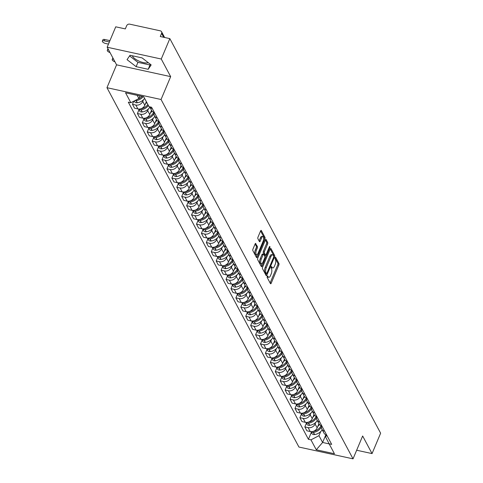 <?xml version="1.0" encoding="UTF-8"?>
<svg xmlns="http://www.w3.org/2000/svg" width="483" height="483" viewBox="0 0 483 483"><rect width="100%" height="100%" fill="white"/><g stroke="black" fill="none" stroke-linecap="round" stroke-linejoin="round"><path stroke-width="0.72" d="M267.256 276.354A0.827 0.332 102.3 0 0 267.177 277.465L270.468 283.624A1.183 0.471 102.3 0 0 270.643 283.775A1.183 0.471 102.3 0 0 271.204 283.201L278.818 265.082A1.183 0.471 102.3 0 0 278.933 263.495L275.642 257.336A0.827 0.332 102.3 0 0 275.521 257.228A0.827 0.332 102.3 0 0 275.129 257.632A0.827 0.332 102.3 0 0 275.044 258.743L275.473 259.54A3.792 1.503 102.3 0 1 275.111 264.618L274.477 266.127A3.792 1.503 102.3 0 1 272.678 267.974A3.792 1.503 102.3 0 1 272.128 267.491L271.706 266.694A0.827 0.332 102.3 0 0 271.585 266.586A0.827 0.332 102.3 0 0 271.192 266.99A0.827 0.332 102.3 0 0 271.114 268.101L271.537 268.898A3.792 1.503 102.3 0 1 271.174 273.976L270.54 275.485A3.792 1.503 102.3 0 1 268.741 277.333A3.792 1.503 102.3 0 1 268.198 276.85L267.769 276.053A0.827 0.332 102.3 0 0 267.648 275.95A0.827 0.332 102.3 0 0 267.256 276.354M148.269 62.675A9.412 3.653 22.8 0 1 139.617 61.389A9.412 3.653 22.8 0 1 132.475 56.137A9.412 3.653 22.8 0 1 132.3 55.762M255.839 243.559A1.183 0.471 102.3 0 0 255.67 243.408A1.183 0.471 102.3 0 0 255.109 243.987L252.971 249.071A1.183 0.471 102.3 0 0 252.857 250.653L256.509 257.499A1.183 0.471 102.3 0 0 256.684 257.65A1.183 0.471 102.3 0 0 257.246 257.071L264.859 238.958A1.183 0.471 102.3 0 0 264.974 237.37L261.315 230.524A1.183 0.471 102.3 0 0 261.146 230.373A1.183 0.471 102.3 0 0 260.585 230.952L258.007 237.093A1.183 0.471 102.3 0 0 257.892 238.68L259.456 241.609A1.183 0.471 102.3 0 0 259.625 241.76A1.183 0.471 102.3 0 0 260.186 241.18L261.466 238.137A3.17 1.256 102.3 0 1 262.969 236.592A3.17 1.256 102.3 0 1 263.126 241.24L258.109 253.164A3.17 1.256 102.3 0 1 256.606 254.71A3.17 1.256 102.3 0 1 256.455 250.061L257.288 248.075A1.183 0.471 102.3 0 0 257.403 246.487L255.453 243.474M161.056 99.498L170.668 76.634L161.262 59.029L169.841 38.622L380.628 433.191L372.055 453.591L362.648 435.986L353.037 458.85L161.056 99.498L106.96 87.695L298.935 447.047L353.037 458.85M262.607 267.105A1.183 0.471 102.3 0 0 262.492 268.693L266.145 275.533A1.183 0.471 102.3 0 0 266.32 275.684A1.183 0.471 102.3 0 0 266.882 275.111L274.495 256.992A1.183 0.471 102.3 0 0 274.61 255.404L270.951 248.564A1.183 0.471 102.3 0 0 270.782 248.413A1.183 0.471 102.3 0 0 270.22 248.986L262.607 267.105M269.097 247.519L269.804 247.67L262.064 266.091A1.183 0.471 102.3 0 1 261.502 266.664A1.183 0.471 102.3 0 1 261.327 266.519L257.674 259.673A1.183 0.471 102.3 0 1 257.789 258.085L265.402 239.973L266.616 242.237L267.703 242.472L266.133 239.544A1.183 0.471 102.3 0 0 265.964 239.393A1.183 0.471 102.3 0 0 265.402 239.973M266.616 242.237A1.183 0.471 102.3 0 1 266.507 243.824L267.588 244.06A1.183 0.471 102.3 0 0 267.703 242.472M267.588 244.06L264.497 251.408A1.183 0.471 102.3 0 0 264.382 252.995L265.421 254.933A1.183 0.471 102.3 0 0 265.596 255.084A1.183 0.471 102.3 0 0 266.157 254.511L269.369 246.861A0.827 0.332 102.3 0 1 269.768 246.457A0.827 0.332 102.3 0 1 269.804 247.67M161.262 59.029L107.166 47.219L115.739 26.819L125.314 28.908L126.655 25.726A2.415 2.004 -28.1 0 1 129.679 24.15L160.302 30.834A2.415 2.004 -28.1 0 1 161.564 31.745L164.631 37.487M107.166 47.219L116.572 64.831L106.96 87.695M169.841 38.622L160.265 36.533L161.6 33.351A2.415 2.004 -28.1 0 0 161.564 31.745M356.659 450.234L372.055 453.591M324.661 431.228A5.548 4.619 151.9 0 1 321.883 429.164L323.966 433.064A5.548 4.619 -28.1 0 0 326.743 435.129M315.773 422.377L315.091 423.996A5.548 4.619 151.9 0 1 308.13 427.624L310.213 431.524A5.548 4.619 -28.1 0 0 317.174 427.896L318.949 423.676M310.213 431.524L306.916 430.806L304.833 426.906L306.367 423.253M321.883 429.164A5.548 4.619 151.9 0 1 321.648 425.867M308.13 427.624L304.833 426.906M319.734 422.015A5.548 4.619 151.9 0 1 316.957 419.944L319.04 423.845A5.548 4.619 -28.1 0 0 321.817 425.915M301.44 414.04L299.907 417.692L301.99 421.587L305.292 422.311A5.548 4.619 -28.1 0 0 312.253 418.676L314.022 414.456M316.957 419.944A5.548 4.619 151.9 0 1 316.721 416.654M310.847 413.158L310.164 414.776A5.548 4.619 151.9 0 1 303.209 418.411L299.907 417.692M314.813 412.796A5.548 4.619 151.9 0 1 312.03 410.725L314.119 414.625A5.548 4.619 -28.1 0 0 316.896 416.696M296.52 404.82L294.98 408.473L297.069 412.373L300.366 413.092A5.548 4.619 -28.1 0 0 307.327 409.463L309.102 405.237M312.03 410.725A5.548 4.619 151.9 0 1 311.801 407.435M305.926 403.939L305.244 405.563A5.548 4.619 151.9 0 1 298.283 409.192L294.98 408.473M309.887 403.577A5.548 4.619 151.9 0 1 307.11 401.512L309.192 405.412A5.548 4.619 -28.1 0 0 311.97 407.477M291.593 395.601L290.06 399.254L292.143 403.154L295.445 403.873A5.548 4.619 -28.1 0 0 302.4 400.244L304.175 396.024M307.11 401.512A5.548 4.619 151.9 0 1 306.874 398.215M301 394.726L300.317 396.344A5.548 4.619 151.9 0 1 293.362 399.972L290.06 399.254M304.96 394.363A5.548 4.619 151.9 0 1 302.183 392.293L304.266 396.193A5.548 4.619 -28.1 0 0 307.043 398.264M286.673 386.388L285.133 390.041L287.216 393.935L290.518 394.659A5.548 4.619 -28.1 0 0 297.48 391.025L299.255 386.805M302.183 392.293A5.548 4.619 151.9 0 1 301.953 389.002M296.079 385.506L295.397 387.125A5.548 4.619 151.9 0 1 288.436 390.759L285.133 390.041M300.04 385.144A5.548 4.619 151.9 0 1 297.262 383.073L299.345 386.974A5.548 4.619 -28.1 0 0 302.123 389.044M281.746 377.169L280.212 380.821L282.295 384.722L285.592 385.44A5.548 4.619 -28.1 0 0 292.553 381.811L294.328 377.585M297.262 383.073A5.548 4.619 151.9 0 1 297.027 379.783M291.152 376.287L290.47 377.911A5.548 4.619 151.9 0 1 283.509 381.54L280.212 380.821M295.113 375.925A5.548 4.619 151.9 0 1 292.336 373.86L294.419 377.76A5.548 4.619 -28.1 0 0 297.196 379.825M276.819 367.949L275.286 371.602L277.369 375.502L280.671 376.221A5.548 4.619 -28.1 0 0 287.633 372.592L289.408 368.372M292.336 373.86A5.548 4.619 151.9 0 1 292.106 370.564M286.226 367.074L285.55 368.692A5.548 4.619 151.9 0 1 278.588 372.327L275.286 371.602M290.192 366.712A5.548 4.619 151.9 0 1 287.415 364.641L289.498 368.541A5.548 4.619 -28.1 0 0 292.275 370.612M271.899 358.736L270.365 362.389L272.448 366.283L275.745 367.008A5.548 4.619 -28.1 0 0 282.706 363.373L284.481 359.153M287.415 364.641A5.548 4.619 151.9 0 1 287.18 361.35M281.305 357.855L280.623 359.479A5.548 4.619 151.9 0 1 273.662 363.107L270.365 362.389M285.266 357.492A5.548 4.619 151.9 0 1 282.489 355.422L284.572 359.322A5.548 4.619 -28.1 0 0 287.349 361.393M266.972 349.517L265.439 353.17L267.522 357.07L270.824 357.788A5.548 4.619 -28.1 0 0 277.779 354.16L279.554 349.934M282.489 355.422A5.548 4.619 151.9 0 1 282.253 352.131M276.379 348.635L275.696 350.26A5.548 4.619 151.9 0 1 268.741 353.888L265.439 353.17M280.339 348.273A5.548 4.619 151.9 0 1 277.562 346.208L279.645 350.109A5.548 4.619 -28.1 0 0 282.428 352.173M262.052 340.298L260.512 343.95L262.595 347.851L265.898 348.569A5.548 4.619 -28.1 0 0 272.859 344.94L274.634 340.72M277.562 346.208A5.548 4.619 151.9 0 1 277.333 342.912M271.458 339.422L270.776 341.04A5.548 4.619 151.9 0 1 263.815 344.675L260.512 343.95M275.419 339.06A5.548 4.619 151.9 0 1 272.641 336.989L274.724 340.889A5.548 4.619 -28.1 0 0 277.502 342.96M257.125 331.084L255.592 334.737L257.674 338.637L260.971 339.356A5.548 4.619 -28.1 0 0 267.932 335.721L269.707 331.501M272.641 336.989A5.548 4.619 151.9 0 1 272.406 333.699M266.531 330.203L265.849 331.827A5.548 4.619 151.9 0 1 258.888 335.456L255.592 334.737M270.492 329.841A5.548 4.619 151.9 0 1 267.715 327.77L269.798 331.67A5.548 4.619 -28.1 0 0 272.575 333.741M252.198 321.865L250.665 325.518L252.748 329.418L256.05 330.137A5.548 4.619 -28.1 0 0 263.012 326.508L264.787 322.282M267.715 327.77A5.548 4.619 151.9 0 1 267.485 324.479M261.611 320.984L260.929 322.608A5.548 4.619 151.9 0 1 253.967 326.236L250.665 325.518M265.572 320.627A5.548 4.619 151.9 0 1 262.794 318.557L264.877 322.457A5.548 4.619 -28.1 0 0 267.654 324.522M247.278 312.646L245.744 316.299L247.827 320.199L251.124 320.917A5.548 4.619 -28.1 0 0 258.085 317.289L259.86 313.069M262.794 318.557A5.548 4.619 151.9 0 1 262.559 315.26M256.684 311.77L256.002 313.389A5.548 4.619 151.9 0 1 249.041 317.023L245.744 316.299M260.645 311.408A5.548 4.619 151.9 0 1 257.868 309.337L259.951 313.238A5.548 4.619 -28.1 0 0 262.728 315.308M242.351 303.433L240.818 307.085L242.901 310.986L246.203 311.704A5.548 4.619 -28.1 0 0 253.158 308.069L254.933 303.849M257.868 309.337A5.548 4.619 151.9 0 1 257.632 306.047M251.758 302.551L251.075 304.175A5.548 4.619 151.9 0 1 244.12 307.804L240.818 307.085M255.724 302.189A5.548 4.619 151.9 0 1 252.941 300.118L255.024 304.018A5.548 4.619 -28.1 0 0 257.807 306.089M237.431 294.213L235.891 297.866L237.98 301.766L241.277 302.485A5.548 4.619 -28.1 0 0 248.238 298.856L250.013 294.636M252.941 300.118A5.548 4.619 151.9 0 1 252.712 296.828M246.837 293.332L246.155 294.956A5.548 4.619 151.9 0 1 239.194 298.585L235.891 297.866M250.798 292.976A5.548 4.619 151.9 0 1 248.02 290.905L250.103 294.805A5.548 4.619 -28.1 0 0 252.881 296.87M232.504 284.994L230.971 288.647L233.054 292.547L236.356 293.272A5.548 4.619 -28.1 0 0 243.311 289.637L245.086 285.417M248.02 290.905A5.548 4.619 151.9 0 1 247.785 287.608M241.911 284.119L241.228 285.737A5.548 4.619 151.9 0 1 234.267 289.371L230.971 288.647M245.871 283.756A5.548 4.619 151.9 0 1 243.094 281.686L245.177 285.586A5.548 4.619 -28.1 0 0 247.954 287.657M227.584 275.781L226.044 279.434L228.127 283.334L231.429 284.052A5.548 4.619 -28.1 0 0 238.391 280.424L240.166 276.198M243.094 281.686A5.548 4.619 151.9 0 1 242.864 278.395M236.99 274.899L236.308 276.524A5.548 4.619 151.9 0 1 229.347 280.152L226.044 279.434M240.951 274.537A5.548 4.619 151.9 0 1 238.173 272.466L240.256 276.367A5.548 4.619 -28.1 0 0 243.034 278.437M222.657 266.562L221.123 270.214L223.206 274.115L226.503 274.833A5.548 4.619 -28.1 0 0 233.464 271.204L235.239 266.984M238.173 272.466A5.548 4.619 151.9 0 1 237.938 269.176M232.063 265.68L231.381 267.304A5.548 4.619 151.9 0 1 224.42 270.933L221.123 270.214M236.024 265.324A5.548 4.619 151.9 0 1 233.247 263.253L235.33 267.153A5.548 4.619 -28.1 0 0 238.107 269.218M217.73 257.348L216.197 260.995L218.28 264.895L221.582 265.62A5.548 4.619 -28.1 0 0 228.544 261.985L230.319 257.765M233.247 263.253A5.548 4.619 151.9 0 1 233.017 259.957M227.137 256.467L226.461 258.085A5.548 4.619 151.9 0 1 219.499 261.72L216.197 260.995M231.103 256.105A5.548 4.619 151.9 0 1 228.326 254.034L230.409 257.934A5.548 4.619 -28.1 0 0 233.186 260.005M212.81 248.129L211.276 251.782L213.359 255.682L216.656 256.401A5.548 4.619 -28.1 0 0 223.617 252.772L225.392 248.546M228.326 254.034A5.548 4.619 151.9 0 1 228.091 250.743M222.216 247.248L221.534 248.872A5.548 4.619 151.9 0 1 214.573 252.5L211.276 251.782M226.177 246.885A5.548 4.619 151.9 0 1 223.4 244.821L225.483 248.715A5.548 4.619 -28.1 0 0 228.26 250.786M207.883 238.91L206.35 242.563L208.433 246.463L211.735 247.181A5.548 4.619 -28.1 0 0 218.69 243.553L220.465 239.333M223.4 244.821A5.548 4.619 151.9 0 1 223.164 241.524M217.29 238.028L216.607 239.653A5.548 4.619 151.9 0 1 209.652 243.281L206.35 242.563M221.25 237.672A5.548 4.619 151.9 0 1 218.473 235.601L220.556 239.502A5.548 4.619 -28.1 0 0 223.333 241.572M202.963 229.697L201.423 233.343L203.506 237.244L206.809 237.968A5.548 4.619 -28.1 0 0 213.77 234.333L215.545 230.113M218.473 235.601A5.548 4.619 151.9 0 1 218.244 232.305M212.369 228.815L211.687 230.433A5.548 4.619 151.9 0 1 204.726 234.068L201.423 233.343M216.33 228.453A5.548 4.619 151.9 0 1 213.552 226.382L215.635 230.282A5.548 4.619 -28.1 0 0 218.413 232.353M198.036 220.477L196.503 224.13L198.585 228.03L201.882 228.749A5.548 4.619 -28.1 0 0 208.843 225.12L210.618 220.894M213.552 226.382A5.548 4.619 151.9 0 1 213.317 223.092M207.442 219.596L206.76 221.22A5.548 4.619 151.9 0 1 199.799 224.849L196.503 224.13M211.403 219.234A5.548 4.619 151.9 0 1 208.626 217.169L210.709 221.063A5.548 4.619 -28.1 0 0 213.486 223.134M193.109 211.258L191.576 214.911L193.659 218.811L196.961 219.53A5.548 4.619 -28.1 0 0 203.923 215.901L205.698 211.681M208.626 217.169A5.548 4.619 151.9 0 1 208.396 213.872M202.516 210.377L201.84 212.001A5.548 4.619 151.9 0 1 194.878 215.629L191.576 214.911M206.483 210.02A5.548 4.619 151.9 0 1 203.705 207.95L205.788 211.85A5.548 4.619 -28.1 0 0 208.565 213.921M188.189 202.045L186.655 205.692L188.738 209.592L192.035 210.316A5.548 4.619 -28.1 0 0 198.996 206.682L200.771 202.462M203.705 207.95A5.548 4.619 151.9 0 1 203.47 204.653M197.595 201.163L196.913 202.782A5.548 4.619 151.9 0 1 189.952 206.416L186.655 205.692M201.556 200.801A5.548 4.619 151.9 0 1 198.779 198.73L200.862 202.631A5.548 4.619 -28.1 0 0 203.639 204.701M183.262 192.826L181.729 196.478L183.812 200.379L187.114 201.097A5.548 4.619 -28.1 0 0 194.069 197.469L195.844 193.242M198.779 198.73A5.548 4.619 151.9 0 1 198.543 195.44M192.669 191.944L191.986 193.568A5.548 4.619 151.9 0 1 185.031 197.197L181.729 196.478M196.629 191.582A5.548 4.619 151.9 0 1 193.852 189.517L195.935 193.411A5.548 4.619 -28.1 0 0 198.718 195.482M178.342 183.606L176.802 187.259L178.885 191.159L182.188 191.878A5.548 4.619 -28.1 0 0 189.149 188.249L190.924 184.029M193.852 189.517A5.548 4.619 151.9 0 1 193.623 186.221M187.748 182.725L187.066 184.349A5.548 4.619 151.9 0 1 180.105 187.978L176.802 187.259M191.709 182.369A5.548 4.619 151.9 0 1 188.931 180.298L191.014 184.198A5.548 4.619 -28.1 0 0 193.792 186.269M173.415 174.393L171.882 178.04L173.965 181.94L177.267 182.665A5.548 4.619 -28.1 0 0 184.222 179.03L185.997 174.81M188.931 180.298A5.548 4.619 151.9 0 1 188.696 177.001M182.822 173.512L182.139 175.13A5.548 4.619 151.9 0 1 175.178 178.764L171.882 178.04M186.782 173.149A5.548 4.619 151.9 0 1 184.005 171.079L186.088 174.979A5.548 4.619 -28.1 0 0 188.865 177.05M168.495 165.174L166.955 168.827L169.038 172.727L172.34 173.445A5.548 4.619 -28.1 0 0 179.302 169.817L181.077 165.591M184.005 171.079A5.548 4.619 151.9 0 1 183.775 167.788M177.901 164.292L177.219 165.917A5.548 4.619 151.9 0 1 170.257 169.545L166.955 168.827M181.862 163.93A5.548 4.619 151.9 0 1 179.084 161.865L181.167 165.766A5.548 4.619 -28.1 0 0 183.945 167.83M163.568 155.955L162.034 159.607L164.117 163.508L167.414 164.226A5.548 4.619 -28.1 0 0 174.375 160.597L176.15 156.377M179.084 161.865A5.548 4.619 151.9 0 1 178.849 158.569M172.974 155.079L172.292 156.697A5.548 4.619 151.9 0 1 165.331 160.326L162.034 159.607M176.935 154.717A5.548 4.619 151.9 0 1 174.158 152.646L176.241 156.546A5.548 4.619 -28.1 0 0 179.018 158.617M158.641 146.741L157.108 150.394L159.191 154.288L162.493 155.013A5.548 4.619 -28.1 0 0 169.455 151.378L171.224 147.158M174.158 152.646A5.548 4.619 151.9 0 1 173.922 149.356M168.048 145.86L167.366 147.478A5.548 4.619 151.9 0 1 160.41 151.113L157.108 150.394M172.014 145.498A5.548 4.619 151.9 0 1 169.231 143.427L171.32 147.327A5.548 4.619 -28.1 0 0 174.097 149.398M153.721 137.522L152.187 141.175L154.27 145.075L157.567 145.794A5.548 4.619 -28.1 0 0 164.528 142.165L166.303 137.939M169.231 143.427A5.548 4.619 151.9 0 1 169.002 140.136M163.127 136.641L162.445 138.265A5.548 4.619 151.9 0 1 155.484 141.893L152.187 141.175M167.088 136.278A5.548 4.619 151.9 0 1 164.311 134.214L166.394 138.114A5.548 4.619 -28.1 0 0 169.171 140.179M148.794 128.303L147.261 131.956L149.344 135.856L152.646 136.574A5.548 4.619 -28.1 0 0 159.601 132.946L161.376 128.726M164.311 134.214A5.548 4.619 151.9 0 1 164.075 130.917M158.201 127.427L157.518 129.046A5.548 4.619 151.9 0 1 150.563 132.674L147.261 131.956M162.161 127.065A5.548 4.619 151.9 0 1 159.384 124.994L161.467 128.895A5.548 4.619 -28.1 0 0 164.244 130.965M143.874 119.09L142.334 122.742L144.417 126.637L147.72 127.361A5.548 4.619 -28.1 0 0 154.681 123.726L156.456 119.506M159.384 124.994A5.548 4.619 151.9 0 1 159.155 121.704M153.28 118.208L152.598 119.826A5.548 4.619 151.9 0 1 145.637 123.461L142.334 122.742M157.241 117.846A5.548 4.619 151.9 0 1 154.463 115.775L156.546 119.675A5.548 4.619 -28.1 0 0 159.324 121.746M138.947 109.87L137.413 113.523L139.496 117.423L142.793 118.142A5.548 4.619 -28.1 0 0 149.754 114.513L151.529 110.287M154.463 115.775A5.548 4.619 151.9 0 1 154.228 112.485M148.353 108.989L147.671 110.613A5.548 4.619 151.9 0 1 140.71 114.242L137.413 113.523M149.682 106.828L151.62 110.462A5.548 4.619 -28.1 0 0 154.397 112.527M133.797 101.182L132.487 104.304L134.57 108.204L137.872 108.923A5.548 4.619 -28.1 0 0 144.834 105.294L146.355 101.672M152.314 108.627A5.548 4.619 151.9 0 1 149.7 106.834M143.427 99.776L142.751 101.394A5.548 4.619 151.9 0 1 135.789 105.028L132.487 104.304M137.16 95.326L138.875 98.538L130.851 102.722L125.55 92.796L143.729 96.763L149.03 106.689L151.571 107.244L331.682 444.378L329.14 443.823L325.687 437.139L326.556 435.08M320.7 431.591L318.979 435.672L322.614 442.47L329.183 443.901M325.832 434.809L322.614 442.47L316.262 449.782L310.961 439.856L318.979 435.672M329.14 443.823L334.441 453.748L316.262 449.782M130.851 102.722L128.309 102.167L308.42 439.301L310.961 439.856M170.668 76.634L116.572 64.831M130.03 55.267L127.047 59.651L136.121 66.666L148.178 69.298L151.161 64.915L142.087 57.894L130.03 55.267M138.875 98.538L139.967 95.942M311.293 432.472L308.42 439.301M129.595 55.913L137.933 62.361L149.99 64.994L150.43 64.348M149.99 64.994L148.178 69.298M137.933 62.361L136.121 66.666M267.153 276.687A3.792 1.503 102.3 0 0 267.66 277.097L268.741 277.333M271.09 267.322A3.792 1.503 102.3 0 0 271.597 267.739L272.678 267.974M270.118 282.966A1.183 0.471 102.3 0 0 270.118 282.96L277.737 264.847A1.183 0.471 102.3 0 0 277.852 263.259L275.02 257.97M273.607 256.044A1.183 0.471 102.3 0 0 273.529 255.169L270.22 248.986M265.795 274.875A1.183 0.471 102.3 0 0 265.801 274.869L266.35 273.559M266.399 273.487A0.827 0.332 102.3 0 0 266.519 273.595A0.827 0.332 102.3 0 0 266.912 273.191L273.595 257.288A0.827 0.332 102.3 0 0 273.674 256.177L273.227 255.338A3.792 1.503 102.3 0 0 272.684 254.855A3.792 1.503 102.3 0 0 270.878 256.702L266.314 267.57A3.792 1.503 102.3 0 0 265.952 272.647L266.399 273.487L265.318 273.251A0.827 0.332 102.3 0 0 265.439 273.36A0.827 0.332 102.3 0 0 265.59 273.312M272.684 254.855L271.597 254.619A3.792 1.503 102.3 0 0 269.798 256.467L270.878 256.702M265.318 273.251L264.865 272.412A3.792 1.503 102.3 0 1 265.227 267.334L269.798 256.467M266.507 243.824L263.416 251.172A1.183 0.471 102.3 0 0 263.301 252.754L264.34 254.698A1.183 0.471 102.3 0 0 264.509 254.849A1.183 0.471 102.3 0 0 264.732 254.782M265.517 255.066L264.895 256.533M261.943 263.561L260.983 265.855A1.183 0.471 102.3 0 0 260.983 265.855L262.064 266.091M261.291 259.033A3.17 1.256 102.3 0 0 261.448 263.676A3.17 1.256 102.3 0 0 262.951 262.13L264.72 257.928A1.183 0.471 102.3 0 0 264.829 256.346L263.79 254.402A1.183 0.471 102.3 0 0 263.621 254.251A1.183 0.471 102.3 0 0 263.06 254.831L261.291 259.033L260.21 258.791A3.17 1.256 102.3 0 0 260.367 263.44L261.448 263.676M262.71 254.167A1.183 0.471 102.3 0 0 262.541 254.016A1.183 0.471 102.3 0 0 261.979 254.589L263.06 254.831M260.21 258.791L261.979 254.589M256.606 254.71L255.525 254.475A3.17 1.256 102.3 0 1 255.374 249.826L256.207 247.839A1.183 0.471 102.3 0 0 256.322 246.252L255.109 243.981M262.969 236.592L261.889 236.356A3.17 1.256 102.3 0 0 260.385 237.902L261.466 238.137M260.186 241.18L259.105 240.945A1.183 0.471 102.3 0 0 259.105 240.945L260.385 237.902M263.676 238.958L263.778 238.717A1.183 0.471 102.3 0 0 263.893 237.135L260.585 230.946M257.246 257.071L256.165 256.835A1.183 0.471 102.3 0 0 256.165 256.835L257.107 254.589M310.907 431.627A3.049 2.536 -28.1 0 0 313.304 432.418L313.467 432.394A9.171 7.625 -28.1 0 0 321.436 426.906M322.197 429.749A9.171 7.625 151.9 0 1 314.62 434.555L314.451 434.573A3.049 2.536 151.9 0 1 311.776 433.384L310.835 431.621M321.074 425.668A9.171 7.625 151.9 0 1 312.966 431.452L312.863 431.464M319.426 424.43A9.171 7.625 151.9 0 1 317.796 426.423M305.981 422.414A3.049 2.536 -28.1 0 0 308.377 423.205L308.546 423.18A9.171 7.625 -28.1 0 0 316.51 417.692M317.271 420.53A9.171 7.625 151.9 0 1 309.694 425.336L309.531 425.36A3.049 2.536 151.9 0 1 306.856 424.165L305.914 422.408M316.154 416.449A9.171 7.625 151.9 0 1 308.039 422.233L307.937 422.245M314.499 415.211A9.171 7.625 151.9 0 1 312.869 417.209M301.054 413.194A3.049 2.536 -28.1 0 0 303.451 413.985L303.62 413.961A9.171 7.625 -28.1 0 0 311.589 408.473M312.35 411.317A9.171 7.625 151.9 0 1 304.773 416.117L304.604 416.141A3.049 2.536 151.9 0 1 301.929 414.951L300.987 413.188M311.227 407.229A9.171 7.625 151.9 0 1 303.113 413.019L303.016 413.031M309.579 405.998A9.171 7.625 151.9 0 1 307.943 407.99M296.133 403.975A3.049 2.536 -28.1 0 0 298.53 404.766L298.693 404.748A9.171 7.625 -28.1 0 0 306.663 399.254M307.423 402.098A9.171 7.625 151.9 0 1 299.846 406.903L299.683 406.921A3.049 2.536 151.9 0 1 297.003 405.732L296.067 403.969M306.307 398.016A9.171 7.625 151.9 0 1 298.192 403.8L298.089 403.812M304.652 396.778A9.171 7.625 151.9 0 1 303.022 398.771M291.207 394.762A3.049 2.536 -28.1 0 0 293.604 395.553L293.773 395.529A9.171 7.625 -28.1 0 0 301.742 390.041M302.497 392.884A9.171 7.625 151.9 0 1 294.926 397.684L294.757 397.708A3.049 2.536 151.9 0 1 292.082 396.513L291.14 394.756M301.38 388.797A9.171 7.625 151.9 0 1 293.266 394.581L293.169 394.599M299.732 387.559A9.171 7.625 151.9 0 1 298.096 389.558M286.286 385.543A3.049 2.536 -28.1 0 0 288.683 386.334L288.846 386.309A9.171 7.625 -28.1 0 0 296.816 380.821M297.576 383.665A9.171 7.625 151.9 0 1 289.999 388.465L289.83 388.489A3.049 2.536 151.9 0 1 287.156 387.3L286.22 385.537M296.453 379.578A9.171 7.625 151.9 0 1 288.345 385.368L288.242 385.38M294.805 378.346A9.171 7.625 151.9 0 1 293.175 380.338M281.36 376.329A3.049 2.536 -28.1 0 0 283.756 377.114L283.926 377.096A9.171 7.625 -28.1 0 0 291.889 371.602M292.65 374.446A9.171 7.625 151.9 0 1 285.079 379.252L284.91 379.27A3.049 2.536 151.9 0 1 282.235 378.08L281.293 376.323M291.533 370.364A9.171 7.625 151.9 0 1 283.418 376.148L283.316 376.16M289.878 369.127A9.171 7.625 151.9 0 1 288.248 371.119M276.439 367.11A3.049 2.536 -28.1 0 0 278.83 367.901L278.999 367.877A9.171 7.625 -28.1 0 0 286.968 362.389M287.729 365.233A9.171 7.625 151.9 0 1 280.152 370.032L279.983 370.056A3.049 2.536 151.9 0 1 277.308 368.861L276.367 367.104M286.606 361.145A9.171 7.625 151.9 0 1 278.492 366.929L278.395 366.947M284.958 359.907A9.171 7.625 151.9 0 1 283.322 361.906M271.512 357.891A3.049 2.536 -28.1 0 0 273.909 358.682L274.078 358.658A9.171 7.625 -28.1 0 0 282.042 353.17M282.803 356.013A9.171 7.625 151.9 0 1 275.225 360.813L275.062 360.837A3.049 2.536 151.9 0 1 272.388 359.648L271.446 357.885M281.686 351.932A9.171 7.625 151.9 0 1 273.571 357.716L273.469 357.728M280.031 350.694A9.171 7.625 151.9 0 1 278.401 352.687M266.586 348.678A3.049 2.536 -28.1 0 0 268.983 349.463L269.152 349.444A9.171 7.625 -28.1 0 0 277.121 343.95M277.876 346.794A9.171 7.625 151.9 0 1 270.305 351.6L270.136 351.624A3.049 2.536 151.9 0 1 267.461 350.429L266.519 348.672M276.759 342.713A9.171 7.625 151.9 0 1 268.645 348.497L268.548 348.509M275.111 341.475A9.171 7.625 151.9 0 1 273.475 343.467M261.665 339.458A3.049 2.536 -28.1 0 0 264.062 340.249L264.225 340.225A9.171 7.625 -28.1 0 0 272.195 334.737M272.955 337.581A9.171 7.625 151.9 0 1 265.378 342.381L265.209 342.405A3.049 2.536 151.9 0 1 262.535 341.209L261.599 339.452M271.838 333.493A9.171 7.625 151.9 0 1 263.724 339.277L263.621 339.295M270.184 332.256A9.171 7.625 151.9 0 1 268.554 334.254M256.739 330.239A3.049 2.536 -28.1 0 0 259.136 331.03L259.305 331.006A9.171 7.625 -28.1 0 0 267.268 325.518M268.029 328.362A9.171 7.625 151.9 0 1 260.458 333.161L260.289 333.185A3.049 2.536 151.9 0 1 257.614 331.996L256.672 330.233M266.912 324.28A9.171 7.625 151.9 0 1 258.797 330.064L258.701 330.076M265.258 323.042A9.171 7.625 151.9 0 1 263.627 325.035M251.818 321.026A3.049 2.536 -28.1 0 0 254.209 321.811L254.378 321.793A9.171 7.625 -28.1 0 0 262.347 316.299M263.108 319.142A9.171 7.625 151.9 0 1 255.531 323.948L255.362 323.972A3.049 2.536 151.9 0 1 252.687 322.777L251.746 321.02M261.985 315.061A9.171 7.625 151.9 0 1 253.877 320.845L253.774 320.857M260.337 313.823A9.171 7.625 151.9 0 1 258.707 315.816M246.891 311.807A3.049 2.536 -28.1 0 0 249.288 312.598L249.457 312.573A9.171 7.625 -28.1 0 0 257.421 307.085M258.182 309.929A9.171 7.625 151.9 0 1 250.605 314.729L250.442 314.753A3.049 2.536 151.9 0 1 247.767 313.564L246.825 311.801M257.065 305.842A9.171 7.625 151.9 0 1 248.95 311.626L248.848 311.644M255.41 304.604A9.171 7.625 151.9 0 1 253.78 306.602M241.965 302.587A3.049 2.536 -28.1 0 0 244.362 303.378L244.531 303.354A9.171 7.625 -28.1 0 0 252.5 297.866M253.261 300.71A9.171 7.625 151.9 0 1 245.684 305.516L245.515 305.534A3.049 2.536 151.9 0 1 242.84 304.344L241.898 302.581M252.138 296.628A9.171 7.625 151.9 0 1 244.024 302.412L243.927 302.424M250.49 295.391A9.171 7.625 151.9 0 1 248.854 297.383M237.044 293.374A3.049 2.536 -28.1 0 0 239.441 294.159L239.604 294.141A9.171 7.625 -28.1 0 0 247.574 288.653M248.334 291.49A9.171 7.625 151.9 0 1 240.757 296.296L240.594 296.321A3.049 2.536 151.9 0 1 237.914 295.125L236.978 293.368M247.218 287.409A9.171 7.625 151.9 0 1 239.103 293.193L239 293.205M245.563 286.171A9.171 7.625 151.9 0 1 243.933 288.164M232.118 284.155A3.049 2.536 -28.1 0 0 234.515 284.946L234.684 284.922A9.171 7.625 -28.1 0 0 242.653 279.434M243.408 282.277A9.171 7.625 151.9 0 1 235.837 287.077L235.668 287.101A3.049 2.536 151.9 0 1 232.993 285.912L232.051 284.149M242.291 278.19A9.171 7.625 151.9 0 1 234.177 283.974L234.08 283.992M240.643 276.952A9.171 7.625 151.9 0 1 239.007 278.951M227.197 274.936A3.049 2.536 -28.1 0 0 229.594 275.727L229.757 275.702A9.171 7.625 -28.1 0 0 237.727 270.214M238.487 273.058A9.171 7.625 151.9 0 1 230.91 277.864L230.741 277.882A3.049 2.536 151.9 0 1 228.067 276.693L227.125 274.93M237.364 268.977A9.171 7.625 151.9 0 1 229.256 274.761L229.153 274.773M235.716 267.739A9.171 7.625 151.9 0 1 234.086 269.731M222.271 265.722A3.049 2.536 -28.1 0 0 224.667 266.507L224.837 266.489A9.171 7.625 -28.1 0 0 232.8 261.001M233.561 263.839A9.171 7.625 151.9 0 1 225.984 268.645L225.821 268.669A3.049 2.536 151.9 0 1 223.146 267.473L222.204 265.716M232.444 259.757A9.171 7.625 151.9 0 1 224.329 265.541L224.227 265.553M230.789 258.52A9.171 7.625 151.9 0 1 229.159 260.512M217.344 256.503A3.049 2.536 -28.1 0 0 219.741 257.294L219.91 257.27A9.171 7.625 -28.1 0 0 227.879 251.782M228.64 254.626A9.171 7.625 151.9 0 1 221.063 259.425L220.894 259.449A3.049 2.536 151.9 0 1 218.219 258.26L217.278 256.497M227.517 250.538A9.171 7.625 151.9 0 1 219.403 256.322L219.306 256.34M225.869 249.3A9.171 7.625 151.9 0 1 224.233 251.299M212.423 247.284A3.049 2.536 -28.1 0 0 214.82 248.075L214.983 248.051A9.171 7.625 -28.1 0 0 222.953 242.563M223.714 245.406A9.171 7.625 151.9 0 1 216.136 250.212L215.973 250.23A3.049 2.536 151.9 0 1 213.293 249.041L212.357 247.278M222.597 241.325A9.171 7.625 151.9 0 1 214.482 247.109L214.38 247.121M220.942 240.087A9.171 7.625 151.9 0 1 219.312 242.08M207.497 238.071A3.049 2.536 -28.1 0 0 209.894 238.856L210.063 238.837A9.171 7.625 -28.1 0 0 218.032 233.349M218.787 236.187A9.171 7.625 151.9 0 1 211.216 240.993L211.047 241.017A3.049 2.536 151.9 0 1 208.372 239.822L207.43 238.065M217.67 232.106A9.171 7.625 151.9 0 1 209.556 237.89L209.459 237.902M216.022 230.868A9.171 7.625 151.9 0 1 214.386 232.86M202.576 228.851A3.049 2.536 -28.1 0 0 204.973 229.642L205.136 229.618A9.171 7.625 -28.1 0 0 213.106 224.13M213.866 226.974A9.171 7.625 151.9 0 1 206.289 231.774L206.12 231.798A3.049 2.536 151.9 0 1 203.446 230.608L202.51 228.845M212.743 222.886A9.171 7.625 151.9 0 1 204.635 228.676L204.532 228.688M211.095 221.649A9.171 7.625 151.9 0 1 209.465 223.647M197.65 219.632A3.049 2.536 -28.1 0 0 200.047 220.423L200.216 220.399A9.171 7.625 -28.1 0 0 208.179 214.911M208.94 217.755A9.171 7.625 151.9 0 1 201.369 222.56L201.2 222.578A3.049 2.536 151.9 0 1 198.525 221.389L197.583 219.626M207.823 213.673A9.171 7.625 151.9 0 1 199.708 219.457L199.612 219.469M206.169 212.435A9.171 7.625 151.9 0 1 204.538 214.428M192.729 210.419A3.049 2.536 -28.1 0 0 195.12 211.204L195.289 211.186A9.171 7.625 -28.1 0 0 203.258 205.698M204.019 208.535A9.171 7.625 151.9 0 1 196.442 213.341L196.273 213.365A3.049 2.536 151.9 0 1 193.598 212.17L192.657 210.413M202.896 204.454A9.171 7.625 151.9 0 1 194.782 210.238L194.685 210.25M201.248 203.216A9.171 7.625 151.9 0 1 199.618 205.209M187.802 201.2A3.049 2.536 -28.1 0 0 190.199 201.991L190.368 201.966A9.171 7.625 -28.1 0 0 198.332 196.478M199.093 199.322A9.171 7.625 151.9 0 1 191.516 204.122L191.353 204.146A3.049 2.536 151.9 0 1 188.678 202.957L187.736 201.194M197.976 195.235A9.171 7.625 151.9 0 1 189.861 201.025L189.759 201.037M196.321 193.997A9.171 7.625 151.9 0 1 194.691 195.995M182.876 191.98A3.049 2.536 -28.1 0 0 185.273 192.771L185.442 192.747A9.171 7.625 -28.1 0 0 193.411 187.259M194.172 190.103A9.171 7.625 151.9 0 1 186.595 194.909L186.426 194.927A3.049 2.536 151.9 0 1 183.751 193.737L182.809 191.974M193.049 186.021A9.171 7.625 151.9 0 1 184.935 191.805L184.838 191.817M191.401 184.784A9.171 7.625 151.9 0 1 189.765 186.776M177.955 182.767A3.049 2.536 -28.1 0 0 180.352 183.558L180.515 183.534A9.171 7.625 -28.1 0 0 188.485 178.046M189.245 180.884A9.171 7.625 151.9 0 1 181.668 185.689L181.505 185.714A3.049 2.536 151.9 0 1 178.825 184.518L177.889 182.761M188.129 176.802A9.171 7.625 151.9 0 1 180.014 182.586L179.911 182.598M186.474 175.564A9.171 7.625 151.9 0 1 184.844 177.563M173.029 173.548A3.049 2.536 -28.1 0 0 175.426 174.339L175.595 174.315A9.171 7.625 -28.1 0 0 183.558 168.827M184.319 171.67A9.171 7.625 151.9 0 1 176.748 176.47L176.579 176.494A3.049 2.536 151.9 0 1 173.904 175.305L172.962 173.542M183.202 167.583A9.171 7.625 151.9 0 1 175.088 173.373L174.991 173.385M181.548 166.345A9.171 7.625 151.9 0 1 179.917 168.344M168.108 164.329A3.049 2.536 -28.1 0 0 170.505 165.12L170.668 165.095A9.171 7.625 -28.1 0 0 178.638 159.607M179.398 162.451A9.171 7.625 151.9 0 1 171.821 167.257L171.652 167.275A3.049 2.536 151.9 0 1 168.978 166.086L168.036 164.323M178.275 158.37A9.171 7.625 151.9 0 1 170.167 164.154L170.064 164.166M176.627 157.132A9.171 7.625 151.9 0 1 174.997 159.124M163.182 155.115A3.049 2.536 -28.1 0 0 165.578 155.906L165.747 155.882A9.171 7.625 -28.1 0 0 173.711 150.394M174.472 153.238A9.171 7.625 151.9 0 1 166.895 158.038L166.732 158.062A3.049 2.536 151.9 0 1 164.057 156.866L163.115 155.109M173.355 149.15A9.171 7.625 151.9 0 1 165.24 154.934L165.138 154.946M171.7 147.913A9.171 7.625 151.9 0 1 170.07 149.911M158.255 145.896A3.049 2.536 -28.1 0 0 160.652 146.687L160.821 146.663A9.171 7.625 -28.1 0 0 168.79 141.175M169.551 144.019A9.171 7.625 151.9 0 1 161.974 148.818L161.805 148.842A3.049 2.536 151.9 0 1 159.13 147.653L158.189 145.89M168.428 139.931A9.171 7.625 151.9 0 1 160.314 145.721L160.217 145.733M166.78 138.699A9.171 7.625 151.9 0 1 165.144 140.692M153.334 136.683A3.049 2.536 -28.1 0 0 155.731 137.468L155.894 137.45A9.171 7.625 -28.1 0 0 163.864 131.956M164.625 134.799A9.171 7.625 151.9 0 1 157.047 139.605L156.884 139.623A3.049 2.536 151.9 0 1 154.204 138.434L153.268 136.671M163.508 130.718A9.171 7.625 151.9 0 1 155.393 136.502L155.291 136.514M161.853 129.48A9.171 7.625 151.9 0 1 160.223 131.473M148.408 127.464A3.049 2.536 -28.1 0 0 150.805 128.255L150.974 128.23A9.171 7.625 -28.1 0 0 158.943 122.742M159.698 125.586A9.171 7.625 151.9 0 1 152.127 130.386L151.958 130.41A3.049 2.536 151.9 0 1 149.283 129.215L148.341 127.458M158.581 121.499A9.171 7.625 151.9 0 1 150.467 127.283L150.37 127.301M156.933 120.261A9.171 7.625 151.9 0 1 155.297 122.259M113.547 59.174A2.717 1.051 -157.2 0 0 112.219 59.53A2.717 1.051 -157.2 0 0 114.942 61.782M112.219 59.53L112.781 58.195A2.717 1.051 22.8 0 1 112.925 58.008M143.487 118.244A3.049 2.536 -28.1 0 0 145.884 119.035L146.047 119.011A9.171 7.625 -28.1 0 0 154.017 113.523M154.777 116.367A9.171 7.625 151.9 0 1 147.2 121.167L147.031 121.191A3.049 2.536 151.9 0 1 144.357 120.001L143.421 118.238M153.654 112.279A9.171 7.625 151.9 0 1 145.546 118.069L145.443 118.081M152.006 111.048A9.171 7.625 151.9 0 1 150.376 113.04M108.621 49.954A2.717 1.051 -157.2 0 0 107.292 50.31A2.717 1.051 -157.2 0 0 110.015 52.562M107.292 50.31L107.854 48.976A2.717 1.051 22.8 0 1 108.005 48.789M138.561 109.031A3.049 2.536 -28.1 0 0 140.958 109.816L141.127 109.798A9.171 7.625 -28.1 0 0 148.378 105.469M149.851 107.148A9.171 7.625 151.9 0 1 142.28 111.953L142.111 111.971A3.049 2.536 151.9 0 1 139.436 110.782L138.494 109.025M147.876 104.521A9.171 7.625 151.9 0 1 140.619 108.85L140.523 108.862M146.723 102.366A9.171 7.625 151.9 0 1 145.449 103.821M109.375 41.955L104.165 40.813A2.717 1.051 -157.2 0 0 102.372 41.091A2.717 1.051 -157.2 0 0 105.584 43.476L108.476 44.104M102.372 41.091L102.927 39.757A2.717 1.051 22.8 0 1 104.72 39.485L109.937 40.62M134.98 100.567A3.049 2.536 -28.1 0 0 136.031 100.603L136.2 100.579A9.171 7.625 -28.1 0 0 143.161 96.636M144.61 98.405A9.171 7.625 151.9 0 1 137.353 102.734L137.184 102.758A3.049 2.536 151.9 0 1 134.509 101.563L134.196 100.977M142.05 96.395A9.171 7.625 151.9 0 1 137.649 99.178M140.71 114.242L142.793 118.142M145.637 123.461L147.72 127.361M150.563 132.674L152.646 136.574M155.484 141.893L157.567 145.794M160.41 151.113L162.493 155.013M165.331 160.326L167.414 164.226M170.257 169.545L172.34 173.445M175.178 178.764L177.267 182.665M180.105 187.978L182.188 191.878M185.031 197.197L187.114 201.097M189.952 206.416L192.035 210.316M194.878 215.629L196.961 219.53M199.799 224.849L201.882 228.749M204.726 234.068L206.809 237.968M209.652 243.281L211.735 247.181M214.573 252.5L216.656 256.401M219.499 261.72L221.582 265.62M224.42 270.933L226.503 274.833M229.347 280.152L231.429 284.052M234.267 289.371L236.356 293.272M239.194 298.585L241.277 302.485M244.12 307.804L246.203 311.704M249.041 317.023L251.124 320.917M253.967 326.236L256.05 330.137M258.888 335.456L260.971 339.356M263.815 344.675L265.898 348.569M268.741 353.888L270.824 357.788M273.662 363.107L275.745 367.008M278.588 372.327L280.671 376.221M283.509 381.54L285.592 385.44M288.436 390.759L290.518 394.659M293.362 399.972L295.445 403.873M298.283 409.192L300.366 413.092M303.209 418.411L305.292 422.311M135.789 105.028L137.872 108.923M142.751 101.394L144.834 105.294M147.671 110.613L149.754 114.513M152.598 119.826L154.681 123.726M157.518 129.046L159.601 132.946M162.445 138.265L164.528 142.165M167.366 147.478L169.455 151.378M172.292 156.697L174.375 160.597M177.219 165.917L179.302 169.817M182.139 175.13L184.222 179.03M187.066 184.349L189.149 188.249M191.986 193.568L194.069 197.469M196.913 202.782L198.996 206.682M201.84 212.001L203.923 215.901M206.76 221.22L208.843 225.12M211.687 230.433L213.77 234.333M216.607 239.653L218.69 243.553M221.534 248.872L223.617 252.772M226.461 258.085L228.544 261.985M231.381 267.304L233.464 271.204M236.308 276.524L238.391 280.424M241.228 285.737L243.311 289.637M246.155 294.956L248.238 298.856M251.075 304.175L253.158 308.069M256.002 313.389L258.085 317.289M260.929 322.608L263.012 326.508M265.849 331.827L267.932 335.721M270.776 341.04L272.859 344.94M275.696 350.26L277.779 354.16M280.623 359.479L282.706 363.373M285.55 368.692L287.633 372.592M290.47 377.911L292.553 381.811M295.397 387.125L297.48 391.025M300.317 396.344L302.4 400.244M305.244 405.563L307.327 409.463M310.164 414.776L312.253 418.676M315.091 423.996L317.174 427.896M163.701 37.282L161.6 33.351M267.165 276.626L268.198 276.85M271.102 267.268L272.128 267.491M277.852 263.259L278.933 263.495M277.737 264.847L278.818 265.082M270.118 282.96L271.204 283.201M270.565 248.479L270.951 248.564M273.529 255.169L274.61 255.404M273.722 256.823L274.495 256.992M265.801 274.869L266.882 275.111M265.227 267.334L266.314 267.57M264.865 272.412L265.952 272.647M265.747 239.459L266.133 239.544M263.416 251.172L264.497 251.408M263.301 252.754L264.382 252.995M264.34 254.698L265.421 254.933M256.322 246.252L257.403 246.487M256.207 247.839L257.288 248.075M255.374 249.826L256.455 250.061M260.929 230.439L261.315 230.524M263.893 237.135L264.974 237.37M263.778 238.717L264.859 238.958M313.304 432.418L314.451 434.573M313.467 432.394L314.62 434.555M308.377 423.205L309.531 425.36M308.546 423.18L309.694 425.336M303.451 413.985L304.604 416.141M303.62 413.961L304.773 416.117M298.53 404.766L299.683 406.921M298.693 404.748L299.846 406.903M293.604 395.553L294.757 397.708M293.773 395.529L294.926 397.684M288.683 386.334L289.83 388.489M288.846 386.309L289.999 388.465M283.756 377.114L284.91 379.27M283.926 377.096L285.079 379.252M278.83 367.901L279.983 370.056M278.999 367.877L280.152 370.032M273.909 358.682L275.062 360.837M274.078 358.658L275.225 360.813M268.983 349.463L270.136 351.624M269.152 349.444L270.305 351.6M264.062 340.249L265.209 342.405M264.225 340.225L265.378 342.381M259.136 331.03L260.289 333.185M259.305 331.006L260.458 333.161M254.209 321.811L255.362 323.972M254.378 321.793L255.531 323.948M249.288 312.598L250.442 314.753M249.457 312.573L250.605 314.729M244.362 303.378L245.515 305.534M244.531 303.354L245.684 305.516M239.441 294.159L240.594 296.321M239.604 294.141L240.757 296.296M234.515 284.946L235.668 287.101M234.684 284.922L235.837 287.077M229.594 275.727L230.741 277.882M229.757 275.702L230.91 277.864M224.667 266.507L225.821 268.669M224.837 266.489L225.984 268.645M219.741 257.294L220.894 259.449M219.91 257.27L221.063 259.425M214.82 248.075L215.973 250.23M214.983 248.051L216.136 250.212M209.894 238.856L211.047 241.017M210.063 238.837L211.216 240.993M204.973 229.642L206.12 231.798M205.136 229.618L206.289 231.774M200.047 220.423L201.2 222.578M200.216 220.399L201.369 222.56M195.12 211.204L196.273 213.365M195.289 211.186L196.442 213.341M190.199 201.991L191.353 204.146M190.368 201.966L191.516 204.122M185.273 192.771L186.426 194.927M185.442 192.747L186.595 194.909M180.352 183.558L181.505 185.714M180.515 183.534L181.668 185.689M175.426 174.339L176.579 176.494M175.595 174.315L176.748 176.47M170.505 165.12L171.652 167.275M170.668 165.095L171.821 167.257M165.578 155.906L166.732 158.062M165.747 155.882L166.895 158.038M160.652 146.687L161.805 148.842M160.821 146.663L161.974 148.818M155.731 137.468L156.884 139.623M155.894 137.45L157.047 139.605M150.805 128.255L151.958 130.41M150.974 128.23L152.127 130.386M145.884 119.035L147.031 121.191M146.047 119.011L147.2 121.167M140.958 109.816L142.111 111.971M141.127 109.798L142.28 111.953M104.72 39.485L104.165 40.813M136.031 100.603L137.184 102.758M136.2 100.579L137.353 102.734M265.439 273.36L266.519 273.595M264.509 254.849L265.596 255.084M262.541 254.016L263.621 254.251"/></g></svg>
